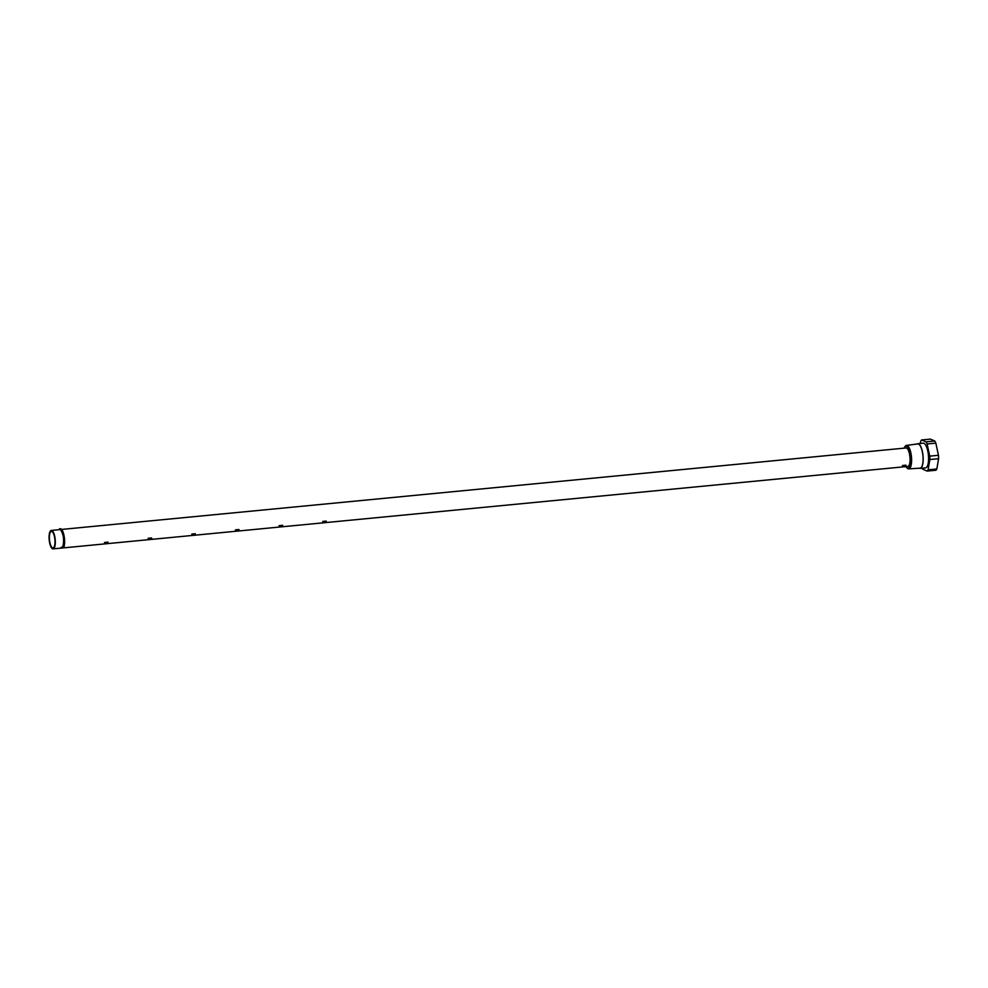 <?xml version="1.0" encoding="UTF-8"?>
<svg xmlns="http://www.w3.org/2000/svg" width="988" height="988" viewBox="0 0 988 988"><rect width="100%" height="100%" fill="white"/><g stroke="black" fill="none" stroke-linecap="round" stroke-linejoin="round"><path stroke-width="1.48" d="M50.339 531.075A9.275 3.001 84.5 0 1 51.302 530.433A9.275 3.001 84.5 0 1 54.982 537.781A9.275 3.001 84.5 0 1 54.044 548.241A9.275 3.001 84.5 0 1 53.08 548.883A9.275 3.001 84.5 0 1 49.4 541.535A9.275 3.001 84.5 0 1 50.339 531.075M64.516 547.229L63.491 546.525L64.516 547.229L61.021 547.562L62.973 546.574A9.275 3.001 -95.5 0 0 63.491 537.237A9.275 3.001 -95.5 0 0 60.564 529.852A9.275 3.001 -95.5 0 0 59.762 529.617L51.302 530.433M104.679 543.351L106.889 542.326L108.174 543.017L104.605 543.548M148.323 539.139L150.534 538.114L151.819 538.806L148.262 539.337M191.981 534.928L194.191 533.903L195.476 534.594L191.907 535.138M235.626 530.717L237.836 529.692L239.121 530.383L235.564 530.927M279.283 526.505L281.494 525.48L282.778 526.172L279.209 526.715M322.928 522.294L325.138 521.269L326.423 521.96L322.866 522.504M902.612 466.373L904.823 465.348L906.107 466.04L902.538 466.583M53.08 548.883L907.849 466.435A9.275 3.001 -95.5 0 0 908.812 465.78A9.275 3.001 -95.5 0 0 909.738 455.32A9.275 3.001 -95.5 0 0 906.07 447.972L61.515 529.445M104.493 542.498L107.988 542.153M148.138 538.287L151.633 537.941M191.796 534.076L195.291 533.73M235.44 529.864L238.935 529.519M279.098 525.653L282.593 525.307M322.743 521.442L326.238 521.096M902.427 465.521L905.922 465.187M904.119 448.157A11.078 3.582 84.5 0 1 904.736 446.959A11.078 3.582 84.5 0 1 909.948 453.122A11.078 3.582 84.5 0 1 909.17 467.448A11.078 3.582 84.5 0 1 906.737 467.67A11.078 3.582 84.5 0 1 905.897 466.62M906.737 467.67L907.404 468.3A11.807 3.816 -95.5 0 0 908.738 468.88A11.807 3.816 -95.5 0 0 909.997 468.053A11.807 3.816 -95.5 0 0 911.183 454.678A11.807 3.816 -95.5 0 0 906.465 445.39A11.807 3.816 -95.5 0 0 905.28 446.218L905.28 446.218A11.807 3.816 -95.5 0 0 905.267 446.23L904.736 446.959M62.417 546.66L62.343 547.476L62.417 546.66M50.524 531.939A8.349 2.705 -95.5 0 0 49.684 541.35A8.349 2.705 -95.5 0 0 52.994 547.957A8.349 2.705 -95.5 0 0 53.858 547.377A8.349 2.705 -95.5 0 0 54.698 537.966A8.349 2.705 -95.5 0 0 51.388 531.359A8.349 2.705 -95.5 0 0 50.524 531.939M908.738 468.88L920.124 468.164A12.177 3.94 -95.5 0 0 921.434 467.312A12.177 3.94 -95.5 0 0 922.656 453.504A12.177 3.94 -95.5 0 0 917.79 443.921L906.465 445.39M917.037 444.02A12.399 4.014 84.5 0 1 917.815 443.698A12.399 4.014 84.5 0 1 922.73 453.529A12.399 4.014 84.5 0 1 921.483 467.509A12.399 4.014 84.5 0 1 920.199 468.386A12.399 4.014 84.5 0 1 919.371 468.213M920.199 468.386L925.608 467.855A12.399 4.014 -95.5 0 0 926.892 466.991A12.399 4.014 -95.5 0 0 928.14 452.998A12.399 4.014 -95.5 0 0 923.224 443.18L917.815 443.698M920.334 443.451L920.717 441.228A16.228 5.249 84.5 0 1 921.174 440.512A16.228 5.249 84.5 0 1 921.656 439.956L926.04 441.846A16.228 5.249 84.5 0 1 927.115 443.97L929.733 456.135A16.228 5.249 84.5 0 1 929.869 459.531L928.103 469.806A16.228 5.249 84.5 0 1 927.176 471.078L922.78 469.189A16.228 5.249 84.5 0 1 922.236 468.189M927.176 471.078L935.908 470.239A16.228 5.249 -95.5 0 0 936.834 468.967L928.103 469.806M929.869 459.531L938.6 458.691L936.834 468.967M938.6 458.691A16.228 5.249 -95.5 0 0 938.464 455.295L929.733 456.135M927.115 443.97L935.834 443.13L938.464 455.295M935.834 443.13A16.228 5.249 -95.5 0 0 934.772 441.006L926.04 441.846M921.656 439.956L930.387 439.117L934.772 441.006M63.158 546.586L63.38 547.377L63.615 546.772M59.404 528.963L59.132 529.679M61.997 547.327L63.689 547.167C66.147 542.289 63.442 527.777 59.947 528.753L58.737 529.716M60.564 529.852C63.553 534.212 64.319 539.856 62.849 546.796L62.812 546.932"/></g></svg>
